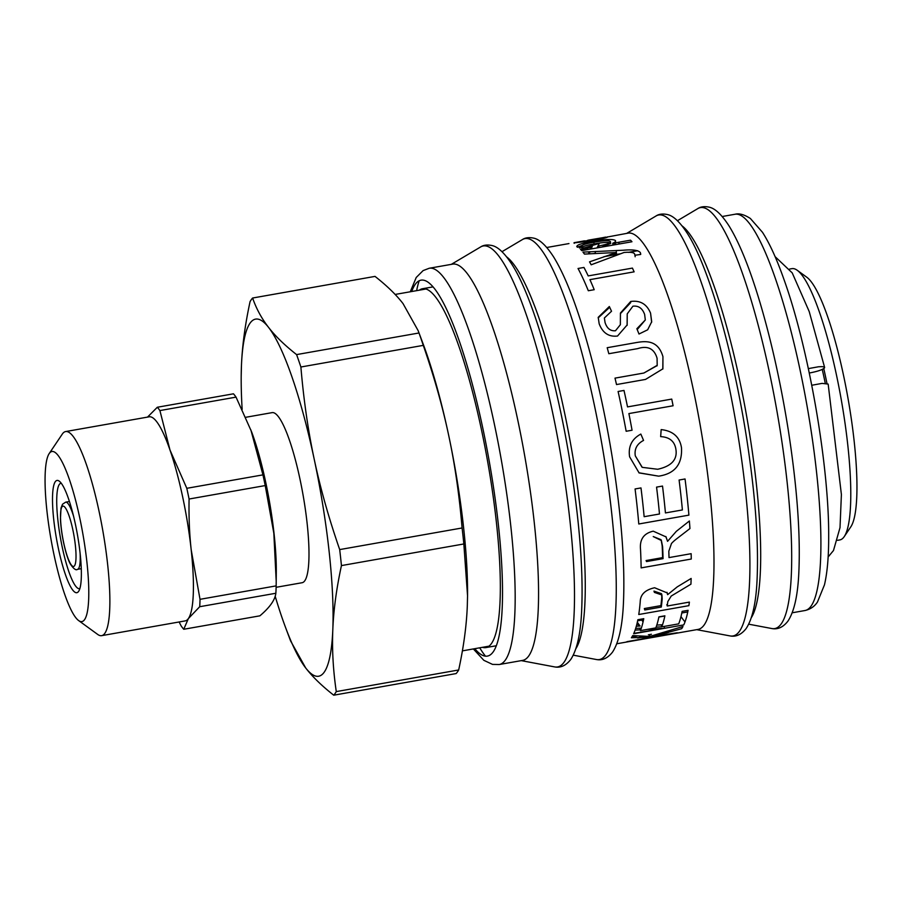 <?xml version="1.0" encoding="UTF-8"?>
<svg xmlns="http://www.w3.org/2000/svg" width="902" height="902" viewBox="0 0 902 902"><rect width="100%" height="100%" fill="white"/><g stroke="black" fill="none" stroke-linecap="round" stroke-linejoin="round"><path stroke-width="1.35" d="M825.251 383.249A129.099 24.151 -100 0 0 822.252 369.414M826.954 383.406A137.735 25.775 -100 0 0 823.774 368.568M837.586 540.321L839.863 539.915A137.735 25.775 -100 0 0 844.261 536.577A137.735 25.775 -100 0 0 841.284 399.8A137.735 25.775 -100 0 0 797.221 270.273A137.735 25.775 -100 0 0 791.956 268.649L789.678 269.044M844.261 536.577L850.834 526.813A129.099 24.151 -100 0 0 848.049 398.605A129.099 24.151 -100 0 0 806.749 277.196L797.221 270.273M242.153 409.373A181.347 33.938 80 0 1 241.195 376.269A181.347 33.938 80 0 1 241.443 365.682C242.221 345.985 245.096 324.63 250.068 301.618A204.653 38.29 80 0 1 252.616 298.021L375.018 276.395C386.868 285.686 396.215 294.762 403.047 303.624L418.167 330.684L423.196 344.124A181.347 33.938 80 0 1 448.734 435.61A181.347 33.938 80 0 1 467.552 595.32A181.347 33.938 80 0 1 467.552 595.557M241.195 376.269L241.443 365.682A181.347 33.938 80 0 1 268.559 327.381C261.648 318.53 256.326 308.743 252.616 298.021M418.167 330.684L419.002 332.985L296.589 354.599C284.75 345.308 275.403 336.232 268.559 327.381A181.347 33.938 80 0 1 314.246 459.366A181.347 33.938 80 0 1 332.815 629.652A181.347 33.938 80 0 1 305.699 667.965A181.347 33.938 80 0 1 285.551 627.465A181.347 33.938 80 0 1 275.166 596.199M245.761 417.288L272.111 412.631A86.355 16.157 80 0 1 303.038 494.86A86.355 16.157 80 0 1 302.147 582.715L276.125 587.303M250.857 429.871L262.944 474.869L186.804 488.309L169.993 450.03L159.902 410.568A116.572 21.817 80 0 0 157.32 407.253L233.46 393.813A116.572 21.817 80 0 1 236.042 397.128L251.59 431.81A101.001 18.897 80 0 1 276.294 571.721L276.159 585.872A116.572 21.817 80 0 1 275.854 593.257C275.042 599.988 269.721 607.508 259.889 615.829L183.749 629.269L188.371 618.58L199.714 606.708L275.854 593.257M262.944 474.869A116.572 21.817 80 0 1 265.222 485.569L273.836 533.262L276.215 581.373M179.115 621.974L181.167 625.954A116.572 21.817 80 0 0 183.749 629.269M276.159 585.872L200.018 599.323L191.19 549.758C189.454 534.052 188.755 517.128 189.082 499.02L265.222 485.569M159.902 410.568L236.042 397.128M157.32 407.253L147.511 417.107M65.621 431.562L149.157 416.814A103.629 19.393 80 0 1 169.993 450.03A103.629 19.393 80 0 1 191.19 549.758A103.629 19.393 80 0 1 188.371 618.58A103.629 19.393 80 0 1 185.192 620.903L101.667 635.651A103.629 19.393 -100 0 0 102.738 530.241A103.629 19.393 -100 0 0 65.621 431.562A103.629 19.393 -100 0 0 62.441 433.885A103.629 19.393 -100 0 0 62.306 434.076L49.159 453.616A86.355 16.157 80 0 1 49.272 453.458A86.355 16.157 80 0 1 82.905 534.119A86.355 16.157 80 0 1 78.643 620.576A86.355 16.157 80 0 1 51.019 539.373A86.355 16.157 80 0 1 49.159 453.616M78.643 620.576L97.698 634.433A103.629 19.393 -100 0 0 101.667 635.651M55.27 481.713A56.995 10.666 -100 0 0 58.461 548.833A56.995 10.666 -100 0 0 78.666 591.306A56.995 10.666 -100 0 0 77.437 534.706A56.995 10.666 -100 0 0 59.205 481.116A56.995 10.666 -100 0 0 55.27 481.713M79.85 588.623A53.534 10.023 80 0 1 79.59 588.69A53.534 10.023 80 0 1 61.302 542.53A53.534 10.023 80 0 1 59.318 484.442A53.534 10.023 80 0 1 60.964 483.247A53.534 10.023 80 0 1 61.235 483.224M186.804 488.309A116.572 21.817 80 0 1 189.082 499.02M200.018 599.323A116.572 21.817 80 0 1 199.714 606.708M285.551 627.465L290.579 640.905L305.699 667.965C312.543 676.827 321.879 685.903 333.729 695.194L456.13 673.568A204.653 38.29 80 0 0 458.678 669.972L336.277 691.597A204.653 38.29 80 0 1 333.729 695.194M336.277 691.597C333.12 670.017 331.97 649.372 332.815 629.652C333.582 609.955 336.457 588.589 341.441 565.588L463.842 543.962L467.552 595.782L467.304 605.907C466.537 625.605 463.662 646.959 458.678 669.972M339.693 549.589C328.768 518.007 320.278 487.926 314.246 459.366C308.134 430.806 303.681 400.014 300.885 367.001L423.286 345.376C434.223 376.968 442.702 407.039 448.734 435.61C454.845 464.169 459.298 494.95 462.095 527.974L339.693 549.589A204.653 38.29 80 0 1 341.441 565.588M296.589 354.599A204.653 38.29 80 0 1 300.885 367.001M462.095 527.974A204.653 38.29 80 0 1 463.842 543.962M419.002 332.985A204.653 38.29 80 0 1 423.286 345.376M808.361 368.614L818.542 366.764L822.184 366.64L824.27 367.058L824.484 367.937C822.556 369.73 817.742 371.376 810.007 372.887M828.126 556.985L833.482 550.524L840.01 527.647L841.397 494.499L828.16 384.083L822.072 383.384L811.766 385.267M482.48 647.32A182.204 34.096 -100 0 0 485.885 647.591A182.204 34.096 -100 0 0 491.466 643.521A182.204 34.096 -100 0 0 484.735 445.859A182.204 34.096 -100 0 0 422.508 288.73A182.204 34.096 -100 0 0 419.396 290.162M473.347 648.933L483.844 660.32L492.537 664.402L499.223 664.526L522.608 660.399A201.202 37.647 -100 0 0 528.775 655.901A201.202 37.647 -100 0 0 521.333 437.628A201.202 37.647 -100 0 0 452.624 264.128L429.228 268.255L423.106 270.6L416.217 277.489L410.275 291.774M616.788 643.769L698.035 629.416A201.202 37.647 -100 0 0 704.191 624.917A201.202 37.647 -100 0 0 696.761 406.644A201.202 37.647 -100 0 0 628.04 233.144L607.565 236.967M619.392 242.142A201.202 37.647 -100 0 0 618.58 244.115M616.585 250.485A201.202 37.647 -100 0 0 616.089 252.526M680.987 616.551A201.202 37.647 -100 0 0 685.001 621.906M679.781 629.224L653.454 636.316L677.334 632.764A201.202 37.647 80 0 1 676.105 633.238L625.988 642.1A201.202 37.647 -100 0 0 627.206 641.615L652.045 637.229L631.389 637.759A201.202 37.647 -100 0 0 632.73 635.594L649.744 636.44L682.983 626.495A201.202 37.647 80 0 1 681.687 628.66L679.781 629.224M607.17 237.249L607.114 236.899C608.906 237.17 603.833 238.489 591.881 240.834L574.067 242.886M585.917 240.935L586.638 240.811A201.202 37.647 80 0 1 588.758 240.079A201.202 37.647 80 0 1 591.87 240.203L602.029 237.801L588.758 240.079M602.547 239.526L602.029 237.801M602.164 237.79L605.716 237.091M676.308 531.346L689.387 520.984A201.202 37.647 80 0 1 689.94 528.561C673.986 540.941 674.764 540.039 671.483 543.478L668.81 551.212A201.202 37.647 80 0 1 669.013 557.594L691.146 553.681A201.202 37.647 80 0 1 691.259 559.037L641.142 567.888A201.202 37.647 -100 0 0 640.521 549.442C639.552 539.407 643.791 533.319 653.251 531.177L666.037 536.904L667.559 541.335L676.308 531.346M651.977 636.868L670.896 634.162M627.048 641.694L647.005 638.12M635.121 630.103L640.262 629.822M647.309 629.404L661.876 628.423M682.126 611.376L688.079 610.327A201.202 37.647 80 0 1 683.784 624.883L633.655 633.745A201.202 37.647 -100 0 0 637.849 619.719L643.757 618.682A201.202 37.647 80 0 1 640.454 630.611L655.799 627.893A201.202 37.647 -100 0 0 658.922 616.867L664.887 615.818A201.202 37.647 80 0 1 661.752 626.845L678.71 623.857A201.202 37.647 -100 0 0 682.126 611.376M677.244 586.875L691.146 578.453A201.202 37.647 80 0 1 690.921 584.192L671.235 596.03L667.773 601.634A201.202 37.647 80 0 1 667.254 606.009L689.387 602.096A201.202 37.647 80 0 1 688.88 605.659L638.763 614.51A201.202 37.647 -100 0 0 640.217 601.848C640.33 594.565 645.133 589.863 654.615 587.754L667.221 592.93L667.615 594.666L677.244 586.875M679.093 480.033L685.046 478.973A201.202 37.647 80 0 1 688.902 515.132L638.785 523.983A201.202 37.647 -100 0 0 635.076 488.963L640.984 487.926A201.202 37.647 80 0 1 644.141 516.699L659.486 513.993A201.202 37.647 -100 0 0 656.566 487.114L662.519 486.065A201.202 37.647 80 0 1 665.439 512.934L682.397 509.946A201.202 37.647 -100 0 0 679.093 480.033M660.659 436.624L661.166 429.6C673.005 430.919 679.77 436.963 681.484 447.73C682.408 464.271 674.809 473.753 658.663 476.155L639.101 472.919L629.607 456.795C628.063 446.546 631.806 438.97 640.837 434.065L643.554 440.413C636.97 443.885 634.219 449.038 635.301 455.882L642.258 467.349L657.671 469.265C671.471 466.233 677.549 459.592 675.902 449.331C674.628 441.326 669.555 437.098 660.659 436.624M618.096 391.491L624.004 390.442A201.202 37.647 80 0 1 627.533 406.903L671.742 399.09A201.202 37.647 80 0 1 673.095 405.765L628.886 413.578A201.202 37.647 80 0 1 632.065 430.231L626.157 431.269A201.202 37.647 -100 0 0 618.096 391.491M607.193 347.71L636.192 342.591C644.829 341.114 657.919 339.276 662.936 356.662L662.902 368.817L645.516 379.426L616.517 384.556A201.202 37.647 -100 0 0 615.006 378.13L643.87 373.033L657.197 365.333L657.073 358.241C654.232 348.634 647.771 345.432 637.691 348.623L608.827 353.719A201.202 37.647 -100 0 0 607.193 347.71M609.335 306.522L611.533 311.235L604.374 318L605.05 322.499C606.967 328.452 610.44 331.203 615.48 330.752L620.351 324.72L620.441 313.017L630.723 301.471C640.217 300.186 646.835 304.087 650.567 313.174L651.695 321.766L647.659 329.794L638.999 334.022L636.868 328.734L645.313 319.973L644.637 314.46C642.393 308.258 638.481 305.507 632.9 306.206L627.228 313.873L627.161 324.934L617.532 336.029C608.805 337.066 602.683 332.985 599.165 323.773L598.218 317.324L609.335 306.522L609.29 307.672L598.195 317.899M578.035 268.492L583.944 267.454A201.202 37.647 80 0 1 588.194 275.911L632.415 268.097A201.202 37.647 80 0 1 634.129 271.84L589.919 279.643A201.202 37.647 80 0 1 594.215 289.7L588.307 290.737A201.202 37.647 -100 0 0 578.035 268.492M635.019 255.773L634.681 254.127C634.14 252.47 630.599 251.917 624.049 252.481L591.182 264.793A201.202 37.647 -100 0 0 589.513 261.862L616.393 252.549A201.202 37.647 -100 0 0 616.359 252.504L584.462 254.093A201.202 37.647 -100 0 0 582.963 252.12L623.496 250.215C632.719 249.392 638.334 250.192 640.364 252.605L640.679 254.454L635.031 255.232L635.143 256.754M640.679 253.71L640.679 254.454M577.179 247.058C575.656 245.299 580.753 243.427 592.479 241.443C604.96 239.222 612.548 238.883 615.254 240.428C616.134 241.195 615.288 242.142 612.717 243.269A201.202 37.647 80 0 1 612.762 243.315L630.532 240.18A201.202 37.647 80 0 1 631.964 241.747L581.711 250.621A201.202 37.647 -100 0 0 580.403 249.189L585.071 248.366A201.202 37.647 -100 0 0 585.048 248.332L576.75 246.415M615.401 241.556L615.581 240.958M582.004 246.81L579.332 247.937M590.866 246.9A201.202 37.647 -100 0 0 589.919 249.177M589.017 251.782A201.202 37.647 -100 0 0 588.69 252.797L588.961 253.868M591.971 240.823L591.87 240.203M586.807 241.68L586.638 240.811M605.343 239.673L592.625 242.446L592.479 241.443M574.236 242.717L586.706 241.082A201.202 37.647 -100 0 0 583.673 240.981L574.044 242.706L574.326 243.258M668.98 556.5L669.013 557.594M665.834 536.51L667.559 541.335M662.62 557.628L663.06 558.642L646.52 561.563L646.08 560.548L662.62 557.628A199.477 37.32 -100 0 0 662.181 545.778L661.166 540.095M661.391 540.512L660.974 539.667L653.24 536.555L661.391 540.512L662.609 546.691A201.202 37.647 -100 0 1 663.06 558.642M668.483 632.449L660.568 633.486M650.207 634.546L649.463 634.58M665.777 628.063L633.824 633.373M642.641 636.361L637.353 637.939M631.941 636.925L637.071 636.023M639.845 636.214A201.202 37.647 -100 0 0 641.243 637.094M662.62 626.698L664.064 626.439M662.519 624.759L656.803 625.075M664.199 626.574L664.379 627.972M643.058 621.94L641.807 620.057M635.673 628.435L641.356 628.108M656.081 627.161L661.741 626.755M637.331 622.188A199.477 37.32 -100 0 0 640.082 626.033L636.327 626.236M637.105 623.192A201.202 37.647 -100 0 0 639.09 626.089M681.123 625.357L682.667 625.086M653.296 635.504L653.454 636.316M657.603 634.32L659.644 634.129L659.768 634.749M659.644 634.129L667.198 632.798M638.086 637.939L646.508 636.451M651.796 635.899L652.045 637.229M648.369 634.771L649.406 634.76L649.744 636.44M649.406 634.76L651.379 634.241M641.108 628.818L640.07 628.998L640.454 630.611M662.418 625.052L661.38 625.233L661.752 626.845M667.446 604.464L666.837 604.577L667.254 606.009M666.984 592.31L667.615 594.666M660.884 605.625L661.301 607.057L644.761 609.977L644.344 608.546L660.884 605.625A199.477 37.32 -100 0 0 661.764 597.417L661.673 594.395M661.921 594.993L661.493 593.674L653.973 591.103L654.401 592.4L661.921 594.993L662.192 598.77A201.202 37.647 -100 0 1 661.301 607.057M644.073 516.012L644.141 516.699M665.372 512.246L665.439 512.934M658.663 476.155L638.887 472.772M635.301 455.882L642.055 467.225M662.936 356.662L662.812 369.076M643.87 373.033L657.096 365.614M604.374 318L605.05 322.499M615.48 330.752L620.351 324.72M620.407 313.637L630.678 302.644L630.723 301.471M650.567 313.174L651.639 322.228M637.207 329.557L645.313 319.973M627.228 313.873L627.104 325.385M590.506 280.95L589.919 279.643M640.364 252.605L640.634 254.465M616.37 252.56L616.54 254.127L616.393 252.549M616.506 254.082L610.113 254.522M585.274 250.012L581.012 249.831M585.251 249.978L585.048 248.366L585.274 249.989M577.449 247.261L582.23 245.378M615.48 242.108C616.348 242.863 615.491 243.799 612.92 244.927L612.717 243.269M601.589 247.114L610.71 243.461L610.248 241.398C608.839 240.293 603.37 240.575 593.843 242.243C584.834 243.844 580.922 245.209 582.117 246.314L582.331 247.982L582.117 246.314M610.474 243.066C609.064 241.973 603.607 242.266 594.08 243.923C585.071 245.524 581.159 246.889 582.331 247.982M598.984 247.576L598.781 245.953C607.756 244.205 611.579 242.694 610.248 241.398L610.361 242.243M593.121 253.665L595.038 253.327L595.647 251.432M597 247.926L599.447 243.066M599.503 243.348L582.703 248.309M582.173 250.542L583.368 249.978M585.173 249.144L592.276 246.449L591.047 248.975M589.953 251.726L589.243 253.857M73.558 516.215A34.107 6.382 -100 0 0 65.677 502.143L62.52 504.241L61.009 508.063L60.445 518.898C61.099 535.303 66.274 557.177 70.469 564.224C73.693 568.937 76.05 570.639 77.538 569.331A34.107 6.382 -100 0 0 80.12 553.411M61.99 506.823A30.657 5.739 80 0 1 75.373 545.473A30.657 5.739 80 0 1 67.436 556.681A30.657 5.739 80 0 1 61.99 506.823M811.123 606.031A201.202 37.647 -100 0 0 803.682 387.77A201.202 37.647 -100 0 0 734.972 214.259C739.076 213.12 744.206 214.518 750.363 218.476L762.449 232.254C769.643 243.439 776.78 259.077 783.861 279.158C808.519 347.304 829.073 465.195 828.679 536.228C828.735 556.297 827.337 572.488 824.473 584.812L817.46 602.04C814.551 606.46 810.379 609.29 804.956 610.53A201.202 37.647 -100 0 0 811.123 606.031M474.779 648.673A190.841 35.708 -100 0 0 493.236 651.83A190.841 35.708 -100 0 0 480.067 415.664A190.841 35.708 -100 0 0 411.707 291.515M499.223 664.526A201.202 37.647 -100 0 0 505.379 660.027A201.202 37.647 -100 0 0 497.949 441.766A201.202 37.647 -100 0 0 429.228 268.255M419.182 280.826A201.202 37.647 -100 0 0 416.623 290.647M479.706 647.805A201.202 37.647 -100 0 0 485.479 656.16M564.1 662.158A213.729 39.992 -100 0 0 554.753 422.97A213.729 39.992 -100 0 0 480.529 247.013C483.472 245.006 487.351 244.521 492.165 245.57C495.75 246.393 502.279 249.482 511.896 264.376C531.954 295.281 556.196 375.999 570.425 464.259C579.636 522.382 583.391 571.09 581.666 610.406C580.663 633.599 577.021 649.97 570.729 659.509C565.971 665.575 560.627 668.044 554.685 666.916A213.729 39.992 -100 0 0 564.1 662.158M575.904 648.617A202.916 37.974 -100 0 0 571.27 447.482A202.916 37.974 -100 0 0 506.721 256.935M605.873 654.784A213.729 39.992 -100 0 0 596.515 415.585A213.729 39.992 -100 0 0 522.292 239.639C525.235 237.632 529.113 237.147 533.928 238.184C537.513 239.019 544.041 242.097 553.659 256.991C564.178 274.095 574.585 299.949 584.891 334.574C596.278 373.248 605.614 415.506 612.898 461.35C621.579 517.489 625.097 564.596 623.451 602.683C622.47 626.067 618.817 642.54 612.503 652.135C607.745 658.201 602.389 660.67 596.447 659.531A213.729 39.992 -100 0 0 605.873 654.784M781.29 623.801A213.729 39.992 -100 0 0 771.943 384.602A213.729 39.992 -100 0 0 697.72 208.655C700.662 206.648 704.541 206.163 709.355 207.201C712.941 208.035 719.469 211.113 729.087 226.007C739.606 243.112 750.013 268.965 760.307 303.591C771.706 342.264 781.042 384.523 788.325 430.367C797.007 486.505 800.525 533.623 798.868 571.699C797.898 595.083 794.245 611.567 787.92 621.151C783.173 627.217 777.817 629.686 771.875 628.547A213.729 39.992 -100 0 0 781.29 623.801M751.332 617.633A202.916 37.974 -100 0 0 746.698 416.498A202.916 37.974 -100 0 0 682.149 225.951M739.527 631.186A213.729 39.992 -100 0 0 730.169 391.987A213.729 39.992 -100 0 0 655.957 216.029C658.888 214.022 662.767 213.537 667.593 214.586C671.167 215.409 677.706 218.498 687.324 233.392C707.371 264.297 731.623 345.015 745.841 433.276C755.064 491.398 758.808 540.106 757.082 579.422C756.09 602.615 752.448 618.986 746.157 628.525C741.399 634.591 736.055 637.06 730.113 635.933A213.729 39.992 -100 0 0 739.527 631.186M662.181 545.778L662.609 546.691M661.764 597.417L662.192 598.77M594.08 243.923L593.843 242.243M462.388 650.872L489.008 646.17M395.132 294.447L425.924 289.012M77.538 569.331L81.281 568.666M65.677 502.143L69.409 501.489M824.62 367.452L809.218 311.562L792.215 272.878L775.077 256.619M734.972 214.259L722.22 216.514M804.956 610.53L792.204 612.785M637.669 250.733L628.401 252.368M620.52 253.766L603.934 256.687M432.971 286.892L422.508 288.73M687.752 611.939L681.799 612.988M664.853 615.987L658.888 617.036M643.543 619.753L637.635 620.79M496.348 645.742L485.885 647.591M521.3 660.636L554.685 666.916M451.316 264.354L480.529 247.013M573.277 655.168L596.447 659.531M502.019 251.681L522.292 239.639M748.705 624.184L771.875 628.547M677.447 220.697L697.72 208.655M696.727 629.652L730.113 635.933M626.732 233.37L655.957 216.029M568.959 243.574L546.792 247.498M574.134 243.269L574.044 242.706M657.006 365.908L657.197 365.333"/></g></svg>

